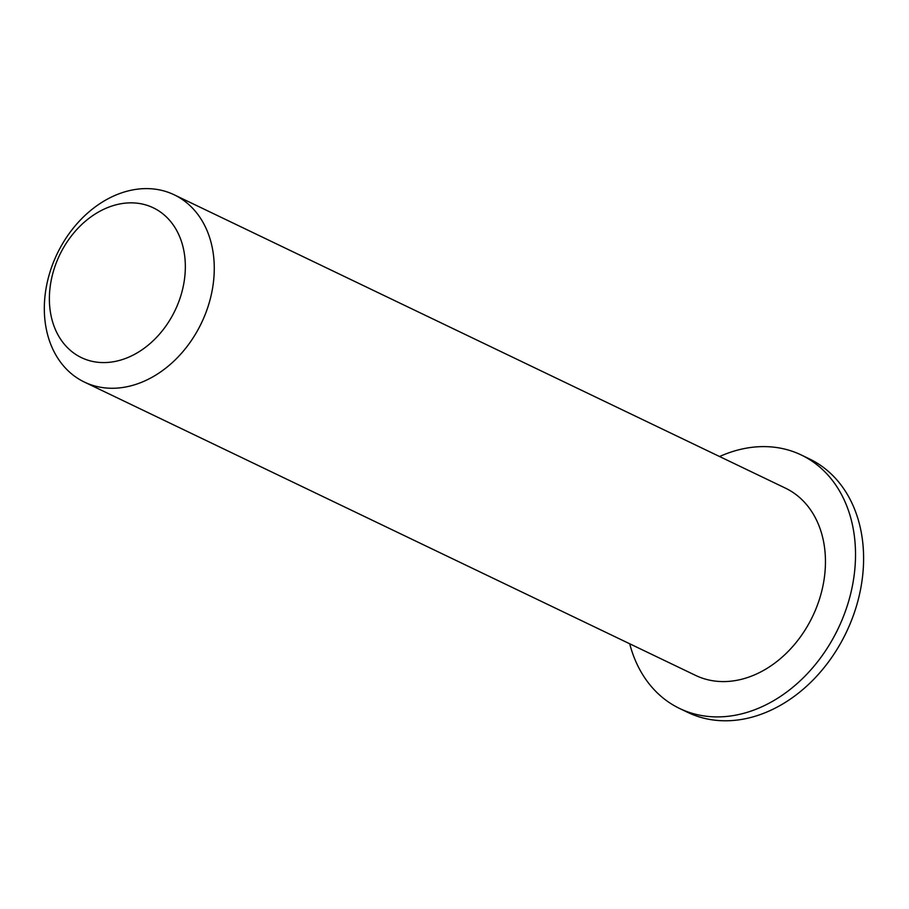 <?xml version="1.0" encoding="UTF-8"?>
<svg xmlns="http://www.w3.org/2000/svg" width="909" height="909" viewBox="0 0 909 909"><rect width="100%" height="100%" fill="white"/><g stroke="black" fill="none" stroke-linecap="round" stroke-linejoin="round"><path stroke-width="1.36" d="M180.437 296.982A83.083 64.016 115.6 0 1 63.846 343.625A83.083 64.016 115.6 0 1 107.796 207.525A83.083 64.016 115.6 0 1 180.437 296.982M208.138 306.276A103.853 80.015 -64.4 0 0 174.221 194.81A103.853 80.015 -64.4 0 0 57.153 253.816A103.853 80.015 -64.4 0 0 84.367 382.064A103.853 80.015 -64.4 0 0 208.138 306.276M174.221 194.81L785.41 488.122A103.853 80.015 115.6 0 1 819.327 599.588A103.853 80.015 115.6 0 1 695.544 675.376L84.367 382.064M719.576 456.534A140.588 108.33 115.6 0 1 801.306 455A140.588 108.33 115.6 0 1 847.222 605.894A140.588 108.33 115.6 0 1 679.648 708.497A140.588 108.33 115.6 0 1 629.71 643.788M801.306 455L809.385 458.875A140.588 108.33 115.6 0 1 855.301 609.78A140.588 108.33 115.6 0 1 687.727 712.383L679.648 708.497"/></g></svg>
